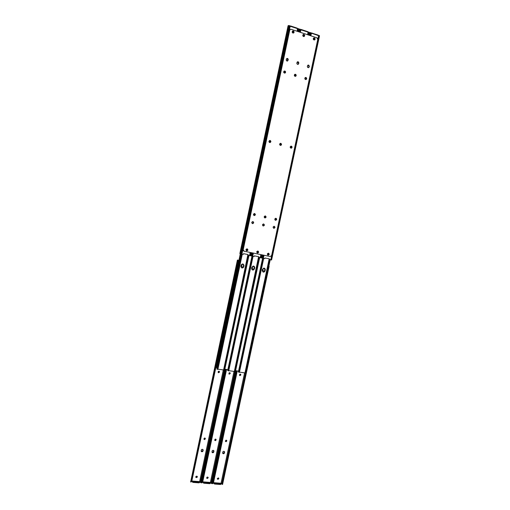 <?xml version="1.0" encoding="UTF-8"?>
<svg xmlns="http://www.w3.org/2000/svg" width="510" height="510" viewBox="0 0 510 510"><rect width="100%" height="100%" fill="white"/><g stroke="black" fill="none" stroke-linecap="round" stroke-linejoin="round"><path stroke-width="0.76" d="M241.893 266.08L241.536 265.296L242.046 266.131L241.077 266.653L241.893 266.08M241.523 265.296L242.001 266.265L240.905 266.641L242.046 266.131L241.523 265.296M197.236 476.754L197.204 476.365L197.357 476.939L196.414 477.392L197.236 476.754M196.828 476.193L197.249 477.201L196.044 477.487L195.763 476.812L196.312 476.206L197.179 476.34L197.357 476.939L196.535 477.577L195.853 477.315L196.828 476.193M238.897 260.317L238.278 260.584L238.897 260.317M199.506 482.275L198.951 482.855L199.047 482.396L193.309 481.956L193.213 482.422L198.951 482.855L199.487 482.186L193.188 481.944L192.149 481.032L192.442 482.116L191.849 480.924L192.085 481.338L199.078 481.561L199.487 482.186L199.078 481.561L192.149 481.032L192.965 482.383L199.41 482.728M199.136 481.65L199.633 481.542L223.31 369.928L199.633 481.542L200.309 482.371L224.1 370.26L200.309 482.371L199.633 481.542L199.136 481.65M205.332 438.728L204.727 439.575L203.962 439.237L204.535 437.994L205.243 438.217L205.281 438.976L204.057 439.39L203.981 438.594L205.205 438.179L205.332 438.728M201.233 450.19L201.839 449.412L202.757 449.406L203.184 450.177L202.903 451.229L201.533 451.65L201.233 450.19C201.667 449.272 202.253 449.074 202.993 449.603L203.056 450.859C202.623 451.783 202.03 451.975 201.291 451.439L201.233 450.19M219.434 372.211L218.369 372.733L218.248 371.522L218.962 371.178L219.504 371.828L218.299 372.683L218.14 371.784L219.217 371.267L219.434 372.211M200.672 482.613L201.125 482.823L201.01 482.109L200.596 482.186L224.362 370.26L200.659 481.969L201.01 482.109L224.967 369.221L201.106 482.632M190.644 481.51L190.989 482.026L191.773 481.287L238.355 261.279L191.773 481.287L238.183 261.005L191.129 481.975L238.023 260.483L191.129 481.975L190.632 481.956L237.399 260.055L238.355 260.208L237.399 260.055M238.903 260.298L237.526 260.055L238.903 260.298M238.234 260.508L238.355 261.279L237.59 260.119L238.17 261.26L238.234 260.508M195.789 477.194L196.414 477.392L195.789 477.194M203.987 439.288L204.733 439.359L205.205 438.568L205.281 438.976L203.987 439.288M201.214 451.325L202.145 451.541L202.929 450.687L201.756 451.586L202.801 450.521L202.202 451.299L201.169 451.229L201.756 451.586L201.214 451.325C201.96 451.783 202.534 451.573 202.929 450.687L202.145 451.541L201.214 451.325M218.216 372.606L219.3 372.09L218.216 372.606M199.41 482.734L199.455 482.339M193.213 482.422L193.309 481.956L192.544 481.657L192.442 482.116L193.213 482.422M223.074 453.403L224.362 452.689L223.214 453.575L222.666 453.256L223.214 453.575L222.717 453.352L223.214 453.575L222.717 453.352L224.362 452.689L223.769 453.46L223.214 453.575L224.088 453.211L224.221 452.517L223.074 453.403M212.415 452.415L213.575 451.522L212.549 452.587L212.026 452.344C212.766 452.778 213.32 452.561 213.703 451.694L213.11 452.472L212.549 452.587L213.429 452.223L213.575 451.522L212.415 452.415M204.975 439.167L204.376 439.442L204.975 439.167M202.865 449.476L202.903 450.024L202.865 449.476M224.323 452.032L224.362 452.689L224.323 452.032M263.103 270.019L262.975 270.459L263.103 270.019M208.042 477.519L207.462 478.214L208.042 477.519M213.677 451.038L213.703 451.694L213.677 451.038M218.72 478.329L218.127 479.062L218.675 478.068L218.841 478.641L218.325 477.908L218.841 478.641L218.165 479.272L217.266 478.654L218.325 477.908L217.387 479.037L217.795 479.253L218.72 478.323M226.453 441.233L225.796 441.571L226.453 441.233M215.775 440.206L215.15 440.512L215.775 440.206M224.362 451.528L224.362 452.689L224.362 451.528M213.715 450.54L213.703 451.694L213.715 450.54M207.589 478.406L206.614 478.061L207.13 477.067L208.061 477.283L208.156 477.793L208.131 477.405L207.608 478.399M263.141 270.517L262.248 270.784L263.045 270.332L262.739 269.427L263.141 270.51M202.929 450.687L202.903 450.024L202.929 450.687M252.552 268.152L252.201 267.374L252.667 268.337L251.634 268.725L252.552 268.152M210.305 483.104L209.763 483.684L209.859 483.225L204.185 482.791L204.089 483.25L209.763 483.684L210.279 483.015L204.064 482.779L203.005 481.867L203.318 482.951L202.738 481.765L202.942 482.173L209.859 482.39L210.279 483.015L209.859 482.39L203.005 481.867L203.847 483.212L210.209 483.556M209.91 482.473L210.4 482.371L234.007 371.395L210.4 482.371L211.083 483.193L234.798 371.726L211.083 483.193L210.4 482.371L209.91 482.473M251.876 267.316L253.043 266.086L254.178 266.596L254.152 268.732L253.266 269.847L252.405 269.937L254.152 268.732L254.222 267.087L253.527 266.067L254.362 267.731L253.993 268.674L254.362 267.731L253.61 266.08L254.114 266.296L254.7 267.246L254.471 268.84L253.585 269.956L252.246 269.841L251.653 268.891L251.883 267.291L253.75 266.118L254.688 267.839L254.471 268.84L252.59 270.013L251.672 268.298L251.883 267.291M207.634 477.054L208.156 477.793L207.347 478.431L208.029 477.609L207.347 478.431L206.677 478.182L207.634 477.054M216.112 439.805L215.513 440.646L214.755 440.308L215.322 439.078L216.023 439.295L216.061 440.047L214.857 440.474L214.774 439.671L215.979 439.244L216.112 439.805M212.039 451.197L212.638 450.426L213.55 450.419L213.951 450.993L213.684 452.236L212.332 452.65L212.039 451.197C212.46 450.292 213.033 450.094 213.766 450.598L213.837 451.866C213.416 452.772 212.842 452.969 212.109 452.459L212.039 451.197M230.169 373.671L229.111 374.187L228.996 372.982L229.704 372.638L230.239 373.288L229.054 374.149L228.888 373.243L230.004 372.765L230.22 373.422L229.94 372.721L230.169 373.671M211.459 483.461L211.905 483.646L211.803 482.932L211.389 483.015L235.059 371.745L211.389 483.015L235.078 371.745L211.446 482.798L211.803 482.932L235.684 370.7L211.873 483.454M201.52 482.339L201.883 482.855L202.661 482.122L226.587 369.444L202.661 482.122L226.37 369.412L202.03 482.804L226.108 369.38L201.75 482.868L201.373 482.492L225.401 369.278M206.614 478.061L207.213 478.24L206.614 478.061M214.786 440.372L215.507 440.43L215.979 439.639L216.061 440.047L214.786 440.372M228.971 374.066L230.029 373.55L228.971 374.066M210.203 483.518L210.248 483.174M204.089 483.25L204.185 482.791L203.42 482.492L203.318 482.951L204.089 483.25M220.977 483.926L220.447 484.494L220.549 484.041L214.94 483.614L214.837 484.067L220.447 484.494L220.951 483.831L214.697 483.576L213.735 482.689L214.072 483.767L213.499 482.607L213.671 482.995L220.511 483.212L220.951 483.831L220.511 483.212L213.735 482.689L214.602 484.035L220.881 484.334M220.569 483.289L221.047 483.187L244.583 372.848L221.047 483.187L221.735 484.009L245.374 373.18L221.735 484.009L221.047 483.187L220.569 483.289M262.484 269.382L263.638 268.158L264.747 268.662L264.715 270.784L263.842 271.894L263.007 271.989L264.715 270.784L264.779 269.146L264.097 268.132L264.932 269.79L264.55 270.727L264.932 269.79L264.186 268.152L264.696 268.368L265.276 269.312L264.964 271.18L264.174 272.008L263.351 272.11L262.261 270.944L262.491 269.363L264.333 268.183L265.264 269.898L265.047 270.899L263.192 272.066L264.473 271.613L265.13 269.548L264.531 268.311L265.264 269.898L265.047 270.899L263.185 272.047L262.28 270.357L262.491 269.363M226.772 440.869L226.179 441.705L225.426 441.373L225.994 440.143L226.682 440.366L226.72 441.112L225.535 441.545L225.445 440.736L226.631 440.302L226.772 440.869M222.723 452.198L223.31 451.426L224.215 451.42L224.61 451.994L224.349 453.224L223.01 453.639L222.723 452.198C223.125 451.305 223.692 451.101 224.419 451.586L224.502 452.861C224.094 453.753 223.527 453.951 222.8 453.466L222.723 452.198M240.784 375.111L239.738 375.628L239.623 374.429L240.325 374.085L240.854 374.729L239.687 375.596L239.522 374.691L240.612 374.206L240.835 374.869L240.541 374.161L240.784 375.111M222.57 484.462L222.468 483.754L221.812 484.047L222.118 484.27L245.654 373.205L222.054 483.831L245.667 373.205L222.118 483.614L222.468 483.754L268.751 267.023L222.462 483.99L268.961 266.577L222.494 484.366L269.114 266.36L222.526 484.27M212.275 483.161L212.657 483.678L213.429 482.951L237.277 370.917L213.429 482.951L237.067 370.885L212.81 483.627L236.806 370.853L212.804 483.627L212.294 483.607L212.275 483.161M262.242 270.759L263.249 270.255L262.242 270.759M217.317 478.922L218.031 479.272L218.841 478.641L218.031 479.272L217.317 478.922M225.458 441.443L226.166 441.488L226.631 440.704L226.72 441.112L225.458 441.443M239.604 375.513L240.631 374.99L239.604 375.513M214.837 484.067L214.94 483.614L214.168 483.314L214.072 483.767L214.837 484.067M246.725 250.499L246.936 249.084L246.725 250.499L247.573 249.957L246.591 250.487L247.414 249.913L247.012 249.097L247.573 249.957L246.725 250.499M243.525 265.595L242.83 263.97L243.678 265.646L243.378 266.94L242.575 267.776L241.683 267.865L243.461 266.653L243.525 265.595M241.612 267.827L242.671 267.578L243.308 266.596L241.612 267.827M247.095 249.141L247.069 249.651L247.095 249.141M242.913 263.989L243.678 265.646L242.913 263.989M216.591 367.684L217.101 367.895L216.591 367.684L240.707 253.801L216.591 367.678L240.707 253.801M216.304 367.098L240.312 253.712L216.304 367.098M263.53 272.072L264.792 270.797L263.536 272.072M242.301 267.948L243.621 266.698L242.301 267.948M252.973 270.019L254.311 268.776L252.973 270.019M238.68 371.108L235.601 370.687L238.68 371.108M227.874 369.622L224.84 369.202L227.874 369.622M240.981 253.865L217.171 367.557L240.981 253.865M268.362 254.056L268.196 254.821L268.362 254.056M264.256 268.164L265.002 269.248L264.792 270.797L264.99 269.866L264.256 268.164M242.989 264.008L243.754 265.098L243.538 266.666L243.742 265.723L242.989 264.008L243.831 265.704L243.844 265.111L243.002 264.014M247.159 249.18L246.98 250.448L247.159 249.18M253.68 266.099L254.439 267.189L254.229 268.744L254.426 267.807L253.68 266.099L254.688 267.839L253.693 266.099M257.805 251.902L257.646 252.648L257.805 251.902M243.142 264.059L244.003 265.162L243.684 267.049L242.881 267.884L241.766 267.903L240.924 266.806L241.243 264.913L242.046 264.078L243.155 264.065M257.391 252.679L257.607 251.258L257.569 252.673L258.302 252.138L257.32 252.667L258.137 252.093L257.735 251.283L258.302 252.138L257.881 252.667L257.123 252.628L257.588 252.667L257.582 251.781L257.391 252.679M252.329 269.898L253.362 269.643L253.993 268.674L252.329 269.898M257.773 251.302L258.302 252.138L257.786 251.296M267.941 254.828L268.158 253.413L268.521 253.502L268.904 254.299L267.928 254.821L268.866 254.433L267.737 254.783L268.693 254.388L268.343 253.451L268.904 254.299L268.164 253.413L267.941 254.828M262.93 271.945L263.925 271.69L264.55 270.727L262.93 271.945M268.324 253.444L268.298 253.974L268.324 253.444M223.59 369.967L247.936 255.23L223.59 369.967L217.923 369.189L223.616 369.967M247.407 249.569L247.286 250.206L247.407 249.569M241.887 267.928L243.206 267.495L243.831 265.704L243.774 266.762L241.861 267.941L240.937 266.214L241.153 265.2L243.04 264.021L243.984 265.755L243.774 266.762L241.759 267.897M247.076 250.397L247.229 249.696L247.076 250.397M216.967 368.979L241.332 253.948L216.858 369.036M217.866 369.418L217.343 369.125L241.721 254.031L217.387 369.291L217.043 369.151L217.878 369.399L242.295 254.146M217.413 368.979L241.778 254.037L217.464 368.813L217.872 368.883L242.186 254.127L217.885 369.1L242.237 254.133L217.878 369.361L217.872 368.883L217.413 368.979M248.153 255.312L248.102 254.586L243.614 253.68L243.206 254.331L241.918 254.069L243.34 254.324L243.614 253.68L248.102 254.586L248.153 255.312L247.822 254.911L223.864 370.234L248.548 255.402L224.241 369.967L248.619 255.414L224.349 369.775L224.712 369.807L248.969 255.484L224.712 369.807L223.928 370.228L224.374 370.254L223.712 370.011M258.895 257.48L234.415 371.458L228.76 370.674L234.345 371.439L258.538 257.027L258.647 256.708L258.863 257.467L260.718 257.837L261.381 254.719L261.018 257.881L261.681 254.777L261.126 257.888L260.189 257.741L260.859 254.611L260.189 257.741L258.532 257.065L234.53 371.688L235.008 371.446L259.239 257.55L235.008 371.446L259.309 257.563L235.116 371.255L235.473 371.286L259.66 257.633L235.473 371.286L234.696 371.701L235.135 371.733L234.46 371.49M258.105 251.666L257.958 252.444L258.105 251.666M252.482 269.975L253.903 269.567L254.528 267.782L254.471 268.84L252.482 269.975M257.754 252.609L257.907 251.87L257.754 252.609M227.772 370.591L252.087 256.103L227.772 370.591M228.231 370.789L252.488 256.192L228.238 370.815L227.874 370.636L228.716 370.885L228.231 370.821M228.257 370.47L252.546 256.205L228.308 370.305L228.716 370.375L252.954 256.288L228.729 370.585L253.005 256.294L228.716 370.846L228.716 370.375L228.257 370.47M271.594 259.979L319.521 35.821L319.177 35.515L271.282 259.96L269.114 259.188L245.042 372.918L239.47 372.147L244.972 372.899L269.114 259.188L269.229 258.838L269.452 259.596L271.282 259.96L319.177 35.515L318.591 35.719L270.765 259.864L318.591 35.719L310.003 32.525L309.2 32.723L310.003 32.525L309.404 35.33L310.003 32.525L310.666 32.691L310.054 35.547L310.666 32.691L311.298 33.297L310.769 35.783L311.508 33.271L318.412 35.56L318.234 35.12L311.674 33.048M268.674 253.763L268.515 254.649L268.674 253.763M268.305 254.783L268.47 254.025L268.305 254.783M238.476 372.064L262.822 258.264L261.273 257.894L261.981 258.073L262.644 254.968L261.981 258.073L262.637 258.219L263.3 255.108L262.637 258.219L263.358 258.379L239.031 371.777L263.192 258.34L262.816 258.264L238.476 372.064M238.954 372.287L263.135 258.328L238.909 372.083L239.394 372.357M238.929 372.268L238.584 372.102L238.929 372.268M238.98 371.943L239.439 371.847L263.594 258.423L239.432 372.319L239.439 371.847L238.98 371.943M269.28 259.539L245.278 373.173L269.809 259.673L245.654 372.912L269.879 259.686L245.763 372.721L246.113 372.746L270.224 259.756L246.113 372.746L245.342 373.161L245.775 373.192L245.093 372.95M239.419 372.37L238.948 372.287M293.722 32.359L293.365 32.838L292.319 32.538L293.613 32.621L293.212 31.41L293.722 32.359M293.275 32.876L293.448 31.875L292.415 31.429L293.212 31.41L292.791 31.429L293.537 32.455L293.275 32.876M252.52 223.635L253.527 222.602L252.711 221.582L253.502 222.806L252.456 223.635C253.712 223.138 253.827 222.456 252.794 221.589L253.527 222.602L252.546 223.654L251.755 222.417L252.928 221.608C253.999 222.513 253.878 223.195 252.546 223.654M247.834 254.873L247.936 254.554L247.834 254.873M284.911 72.528L284.88 71.7L284.134 71.33L284.88 71.406L285.147 72.203L284.669 72.975L283.847 72.624L284.121 71.343L285.09 72.458L284.669 72.968L283.764 72.05L284.236 71.285L285.147 72.203L284.586 72.994L284.911 72.528M252.38 223.609L253.342 222.781L252.38 223.609M287.519 61.021L288.252 59.785L287.685 58.727L288.061 59.861L286.958 58.497L287.525 58.452L288.252 59.785L287.57 61.015C286.684 61.143 286.244 60.703 286.25 59.708L286.958 58.459L288.01 58.79L288.252 59.785L287.538 61.028L286.371 60.524L286.359 59.192L286.92 58.478L287.94 59.045L287.952 60.378L287.385 61.066L287.838 59.319L286.728 58.586L288.061 59.861L287.487 61.047M270.255 141.621L269.567 140.703L270.427 141.595L270.268 142.111L269.554 142.398L269.019 141.64L269.784 140.677L270.345 141.034L270.376 141.85L269.809 142.411L269.038 141.499L269.656 140.683L270.255 141.621M269.726 142.417L270.204 141.876L269.726 142.417M254.796 214.525L254.299 213.665L254.93 214.123L254.796 215.061L254.082 215.367L253.553 214.786L254.171 213.677L254.955 214.544L254.146 215.373L253.617 214.245L254.375 213.671L254.796 214.525M254.056 215.36L254.745 214.78L254.056 215.36M298.618 28.904L298.331 28.541L297.636 28.764L297.107 31.269L297.451 28.605L290.107 26.265L289.31 25.545L288.093 25.704L288.87 25.506L240.529 253.763L239.917 253.61L240.529 253.763L288.87 25.506L289.508 25.647L241.185 253.916L240.529 253.763L241.185 253.916L289.508 25.647L289.973 26.195L290.451 25.921L289.967 26.188L241.918 254.069L241.185 253.916L241.918 254.069L290.171 26.284L297.451 28.605L297.298 28.171L290.56 26.035M250.034 255.688L251.009 252.616L250.461 255.746L249.492 255.593L250.034 255.688M297.636 31.441L298.248 28.566L297.636 31.441M250.161 252.444L249.492 255.593L250.161 252.444M298.05 31.582L298.624 28.891L297.942 31.543L298.541 28.719L297.451 28.605M239.847 253.585L288.137 26.131M248.211 255.331L249.492 255.593L248.211 255.331M247.05 249.103L247.573 249.957L247.05 249.103M246.477 250.474L245.986 249.632L246.815 249.058C245.865 249.333 245.75 249.804 246.477 250.474L246.451 250.467M297.432 28.566L297.228 28.171M291.14 148.193C292.109 147.53 292.109 146.855 291.153 146.16L291.337 146.134C292.319 146.893 292.287 147.575 291.229 148.187L290.177 147.307L290.961 146.115L291.873 147.014L291.14 148.193M267.941 255.147C269.203 254.79 269.382 254.133 268.483 253.183L268.553 253.196C269.567 254.127 269.414 254.796 268.088 255.191L267.361 253.999L268.515 253.19L269.063 254.331L267.941 255.147M273.774 228.289C274.992 227.804 275.107 227.128 274.112 226.268L274.794 227.473L273.774 228.289L274.794 227.473L274.023 226.268L274.794 227.473L273.774 228.289M274.246 226.287C275.298 227.186 275.17 227.862 273.87 228.308L273.099 227.09L274.246 226.287L274.966 227.498L273.819 228.301C272.767 227.409 272.895 226.733 274.189 226.281L274.246 226.287M275.502 220.314C276.713 219.791 276.802 219.115 275.789 218.28L275.948 218.305C276.994 219.185 276.879 219.861 275.598 220.326L275.502 220.314M305.962 79.547C306.727 78.827 306.663 78.157 305.777 77.558L305.968 77.488C306.892 78.164 306.924 78.84 306.051 79.528L305.197 79.343L304.814 78.636L304.98 77.858L305.783 77.45L306.701 78.585L306.255 79.432L305.535 79.528C304.61 78.859 304.585 78.183 305.445 77.495L305.968 77.488L306.497 78.444L305.962 79.547M308.423 65.146L307.957 65.127L308.76 65.331L309.143 66.045L308.531 67.639L309.124 66.453L308.423 65.146L309.321 66.383L308.939 67.409L308.257 67.658L307.402 66.931L307.479 65.803L308.62 65.07L309.347 66.172L308.531 67.639L309.015 66.963L308.894 65.918L307.868 65.184L309.124 66.453L308.824 67.039L309.124 66.453L307.957 65.127L308.423 65.146M269.969 142.577C270.938 141.901 270.931 141.213 269.949 140.524L270.128 140.492C271.129 141.244 271.103 141.939 270.051 142.57L269.197 142.233L268.929 141.474L269.937 140.467L270.619 140.805L270.861 141.774L269.688 142.545C268.687 141.799 268.713 141.111 269.758 140.473L270.695 141.385L269.969 142.577M280.615 145.401C281.584 144.732 281.584 144.049 280.615 143.355L280.793 143.329C281.788 144.088 281.756 144.776 280.704 145.395L279.875 145.063L279.614 144.304L280.602 143.304L281.539 144.394L281.24 145.127L280.36 145.369C279.365 144.617 279.391 143.935 280.443 143.31L281.348 144.215L280.615 145.401M246.579 250.812C247.879 250.461 248.064 249.798 247.133 248.823L247.178 248.835C248.236 249.779 248.077 250.455 246.725 250.85L245.979 249.645L247.152 248.823L247.739 249.989L246.579 250.812M252.82 221.589L253.54 222.054L253.668 222.832L252.495 223.641C251.417 222.742 251.538 222.06 252.864 221.595L252.82 221.589M304.043 36.522C304.699 35.77 304.597 35.113 303.743 34.553L303.941 34.457C304.833 35.088 304.897 35.764 304.132 36.484L303.322 36.439L302.825 35.808L302.946 34.807L303.571 34.419L304.425 34.801L304.68 35.585L304.374 36.318L303.501 36.516C302.608 35.891 302.545 35.215 303.303 34.495L303.941 34.457L304.425 35.267L304.043 36.522M314.485 39.965C315.148 39.225 315.052 38.569 314.205 38.001L314.409 37.912C315.301 38.55 315.352 39.225 314.574 39.933L313.382 39.442L313.695 37.995L314.798 38.518L314.485 39.965M297.942 61.857L297.451 61.85L298.28 62.048L298.681 62.972L298.07 64.362L298.586 63.986L297.585 64.349L296.858 63.444L297.553 61.799L298.312 61.857L298.873 62.896L298.152 64.337C297.285 64.445 296.858 64.005 296.871 63.03L297.26 61.99L298.133 61.78L298.847 63.1L297.942 61.857L298.847 63.1L298.267 64.215L298.426 62.634L297.362 61.901L298.656 63.176L298.356 63.769L298.656 63.176L297.451 61.85L297.942 61.857M293.486 33.029C294.123 32.277 294.015 31.62 293.161 31.065L293.352 30.963C294.251 31.588 294.321 32.264 293.569 32.997L292.734 32.959L292.224 32.321L292.345 31.314L292.976 30.925L293.696 31.161L294.098 32.104L293.792 32.838L292.912 33.035C292.013 32.417 291.943 31.741 292.689 31.008L293.352 30.963L293.849 31.779L293.486 33.029M284.905 73.096C285.645 72.356 285.568 71.687 284.676 71.094L284.86 71.024C285.791 71.68 285.836 72.369 284.988 73.07L283.726 72.388L284.293 71.037L285.364 71.795L284.905 73.096M295.494 76.347C296.246 75.614 296.176 74.944 295.284 74.345L295.475 74.275C296.406 74.944 296.438 75.62 295.577 76.322L294.359 75.633L294.92 74.288L295.966 75.04L295.494 76.347M264.913 217.948C266.137 217.419 266.233 216.737 265.194 215.908L265.359 215.928C266.411 216.814 266.296 217.496 265.009 217.968L264.32 217.509L264.199 216.731L265.359 215.928L266.086 217.152L264.926 217.955C263.868 217.075 263.982 216.393 265.264 215.915L265.914 217.126L264.913 217.948M254.203 215.558C255.44 215.029 255.529 214.34 254.477 213.505L254.637 213.524C255.708 214.417 255.593 215.099 254.292 215.577L253.591 215.112L253.464 214.327L254.637 213.524L255.376 214.755L254.209 215.564C253.138 214.678 253.247 213.996 254.541 213.511L255.217 214.735L254.203 215.558M257.32 252.992C258.602 252.635 258.787 251.978 257.869 251.016L257.939 251.028C258.965 251.965 258.806 252.635 257.467 253.036L256.734 251.832L257.894 251.016L258.462 252.176L257.32 252.992M263.179 225.975C264.416 225.484 264.531 224.808 263.517 223.941L264.212 225.152L263.179 225.975L264.212 225.152L263.428 223.941L264.212 225.152L263.179 225.975M263.651 223.96C264.709 224.865 264.588 225.541 263.268 225.994L262.491 224.763L263.651 223.96L264.378 225.178L263.217 225.987C262.153 225.088 262.28 224.413 263.587 223.947L263.651 223.96M270.23 256.511L244.156 251.226L270.23 256.511L271.588 255.733L317.755 39.461L271.664 255.491L270.23 256.511M243.225 249.709L289.731 30.217L243.072 249.67L244.156 251.226L243.072 249.67L243.232 250.639L243.99 251.175L243.072 249.67L289.731 30.217L243.225 249.709M291.191 29.312L316.882 37.797L291.191 29.312L290.273 29.414L289.731 30.217L290.349 29.37L291.191 29.312M290.082 29.516L289.54 30.319L290.241 29.433M275.789 218.28L276.458 218.898L276.344 219.861L275.534 220.314L274.922 219.874L274.865 218.911L275.578 218.299L276.433 218.586L276.669 219.517L275.521 220.314C274.476 219.44 274.59 218.764 275.865 218.286L275.795 218.28M303.201 34.553L303.743 34.553L303.201 34.553M284.185 71.081L285.039 71.1L285.594 71.929L285.3 72.866L284.421 73.089C283.483 72.433 283.439 71.751 284.287 71.037L284.185 71.081M294.825 74.326L295.653 74.352L296.208 75.174L295.915 76.111L295.041 76.328C294.111 75.665 294.072 74.983 294.927 74.281L294.825 74.326M317.755 39.461L317.615 38.441L316.882 37.797L317.755 39.461M290.961 146.115L291.816 146.44L292.071 147.192L291.771 147.919L290.904 148.161C289.916 147.409 289.954 146.727 291.006 146.109L290.91 146.128M268.515 253.19L269.235 254.382L268.037 255.178C267.03 254.248 267.189 253.578 268.515 253.19M307.479 65.803L308.62 65.07L309.321 66.383L308.62 67.613C307.766 67.709 307.351 67.275 307.364 66.313L307.479 65.803M247.152 248.823L247.898 250.034L246.668 250.844C245.641 249.887 245.801 249.218 247.152 248.823M313.695 37.995L314.587 37.989L315.123 38.824L314.836 39.755L313.969 39.958C313.083 39.327 313.025 38.652 313.797 37.938L313.688 37.995M257.894 251.016L258.627 252.22L257.416 253.024C256.396 252.08 256.555 251.411 257.894 251.016M304.298 35.84L303.934 36.325L302.934 36.051L304.19 36.095L303.801 34.897L304.298 35.84M303.839 36.357L304.024 35.356L303.016 34.909L303.801 34.897L303.367 34.916L304.107 35.936L303.839 36.357M263.517 223.941L264.212 225.152L263.517 223.941M295.507 75.767L295.481 74.944L294.767 74.575L295.755 75.442L295.277 76.213L295.698 75.697L295.271 76.213L294.57 76.015L295.15 76.245L295.507 75.767M263.096 225.949L264.04 225.127L263.096 225.949M297.967 64.381L298.356 63.769L297.967 64.381M280.902 144.445L280.239 143.533L281.087 144.426L280.921 144.936L280.219 145.222L279.69 144.47L279.958 143.705L280.577 143.533L281.029 144.681L280.455 145.235L279.709 144.33L280.328 143.514L280.902 144.445M280.373 145.242L280.851 144.7L280.373 145.242M265.493 216.916L265.009 216.061L265.633 216.52L265.57 217.33L264.926 217.77L264.308 217.317L264.754 216.119L265.665 216.941L264.856 217.764L264.333 216.642L265.085 216.068L265.493 216.916M264.76 217.744L265.442 217.171L264.76 217.744M308.563 35.05L308.888 32.047L308.174 32.264L307.645 34.75L307.995 32.098L300.734 29.797L299.944 29.076L298.726 29.185L299.498 29.038L298.898 31.862L299.498 29.038L300.16 29.197L299.548 32.073L300.16 29.197L300.798 29.809L300.262 32.308L301.021 29.784L307.995 32.098L307.836 31.671L301.155 29.478L301.021 29.784L301.161 29.478M253.974 256.492L250.627 255.752L251.315 255.931L251.978 252.813L251.315 255.931L251.978 256.077L252.641 252.947L251.978 256.077L252.699 256.237L253.368 253.094L252.699 256.237L254.107 256.485L254.382 255.848L258.819 256.74L258.704 257.072L258.819 256.74L254.382 255.848L253.974 256.492M308.167 34.922L308.773 32.06L308.167 34.922M309.13 32.379L308.454 35.018L309.054 32.213L307.995 32.098M251.271 252.667L250.627 255.752L251.385 252.692M298.312 31.665L298.739 29.65M257.212 252.66L256.721 251.915L257.193 252.654M256.779 251.679L257.55 251.245L256.779 251.679M294.863 74.53L294.493 75.907L294.856 74.53L295.59 74.753L295.755 75.442L294.85 74.53M301.117 29.44L300.575 29.701L301.104 29.433L307.766 31.671M307.97 32.06L307.817 31.665M314.753 39.276L314.377 39.767L313.42 39.512L314.644 39.538L314.256 38.346L314.753 39.276M314.281 39.799L314.472 38.798L313.497 38.346L314.256 38.346L313.828 38.365L314.549 39.372L314.281 39.799M274.112 226.268L274.794 227.473L274.112 226.268M305.987 78.967L305.955 78.151L305.267 77.781L306.236 78.648L305.885 79.35L306.178 78.903L305.745 79.42L305.127 79.279L305.637 79.445L305.987 78.967M273.685 228.263L274.622 227.441L273.685 228.263M308.423 67.658L308.824 67.039L308.423 67.658M291.427 147.243L290.789 146.332L291.612 147.218L291.452 147.728L290.885 148.027L291.612 147.218L290.987 148.027L290.254 147.122L290.981 146.313L291.612 147.218L290.878 146.313L290.235 147.269L290.885 148.027L291.427 147.243M276.069 219.281L275.598 218.439L276.241 219.306L276.082 219.816L275.515 220.135L274.903 219.683L275.349 218.49L276.254 219.026L275.438 220.129L274.935 219.013L275.68 218.439L276.069 219.281M275.349 220.11L276.018 219.536L275.349 220.11M264.62 258.627L263.358 258.379L264.027 255.249L263.358 258.379L264.747 258.627L265.022 257.99L269.407 258.876L269.299 259.201L269.407 258.876L265.022 257.99L264.62 258.627M319.521 35.821L318.756 35.757L319.209 35.496M261.273 257.894L262.025 254.847M308.799 35.133L309.226 33.124M267.833 254.815L267.342 254.19L267.814 254.809M267.45 253.744L268.164 253.413L267.45 253.744M313.261 38.652L314.026 38.269L313.261 38.652M304.935 78.247L305.739 77.73L306.236 78.648L305.369 77.737L304.935 78.247M304.929 79.005L304.878 78.508L304.929 79.005M311.674 33.016L311.062 33.169L311.655 32.965M318.903 35.643L318.412 35.56M318.393 35.521L311.61 32.927M225.248 369.259L201.15 482.804M235.951 370.732L211.924 483.627M269.114 266.36L222.583 484.443M236.085 370.751L212.134 483.308M222.558 484.455L222.13 484.29M241.236 253.923L216.858 369.023M223.648 370.069L248.179 255.325M251.985 256.084L227.683 370.502M253.056 256.307L228.716 370.885M234.409 371.541L258.685 257.41M262.612 258.213L238.387 371.975M263.689 258.442L239.426 372.345M245.042 372.995L269.242 259.52M250.461 255.746L251.124 252.635M239.847 253.578L288.093 25.704M290.502 25.914L297.279 28.165M261.126 257.888L261.783 254.796M298.203 31.626L298.707 29.236M261.273 257.875L261.917 254.828M308.697 35.094L309.2 32.723"/></g></svg>
